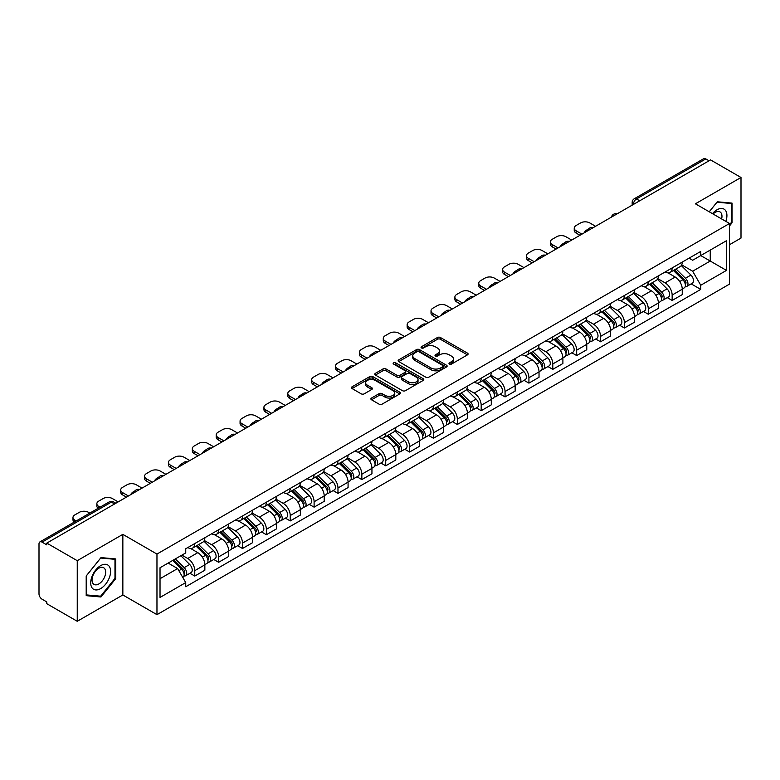 <?xml version="1.0" encoding="UTF-8"?>
<svg xmlns="http://www.w3.org/2000/svg" width="780" height="780" viewBox="0 0 780 780"><rect width="100%" height="100%" fill="white"/><g stroke="black" fill="none" stroke-linecap="round" stroke-linejoin="round"><path stroke-width="1.17" d="M449.407 364.075A1.482 0.858 0 0 0 451.513 364.075L467.473 354.861A2.126 1.228 0 0 0 468.088 353.993A2.126 1.228 0 0 0 467.473 353.125L440.437 337.516A2.126 1.228 0 0 0 437.434 337.516L421.473 346.729A1.482 0.858 0 0 0 421.044 347.334A1.482 0.858 0 0 0 421.473 347.948A1.482 0.858 0 0 0 423.579 347.948L425.646 346.749A6.796 3.919 0 0 1 435.26 346.749L437.512 348.055A6.796 3.919 0 0 1 439.501 350.825A6.796 3.919 0 0 1 437.512 353.603L435.445 354.793A1.482 0.858 0 0 0 435.006 355.397A1.482 0.858 0 0 0 435.445 356.011A1.482 0.858 0 0 0 437.541 356.011L439.608 354.812A6.796 3.919 0 0 1 449.221 354.812L451.474 356.119A6.796 3.919 0 0 1 453.463 358.888A6.796 3.919 0 0 1 451.474 361.666L449.407 362.856A1.482 0.858 0 0 0 448.978 363.47A1.482 0.858 0 0 0 449.407 364.075L449.407 362.856M371.504 398.044A2.126 1.228 0 0 0 370.88 398.911A2.126 1.228 0 0 0 371.504 399.779L379.08 404.157A2.126 1.228 0 0 0 382.093 404.157L399.808 393.919A2.126 1.228 0 0 0 400.433 393.052A2.126 1.228 0 0 0 399.808 392.184L372.781 376.584A2.126 1.228 0 0 0 369.769 376.584L352.053 386.812A2.126 1.228 0 0 0 351.429 387.68A2.126 1.228 0 0 0 352.053 388.547L361.208 393.832A2.126 1.228 0 0 0 364.221 393.832L371.797 389.454A2.126 1.228 0 0 0 372.421 388.586A2.126 1.228 0 0 0 371.797 387.719L367.253 385.096A5.684 3.276 0 0 1 365.596 382.785A5.684 3.276 0 0 1 369.096 379.753A5.684 3.276 0 0 1 375.297 380.465L393.091 390.731A5.684 3.276 0 0 1 394.758 393.052A5.684 3.276 0 0 1 391.248 396.084A5.684 3.276 0 0 1 385.057 395.372L382.093 393.666A2.126 1.228 0 0 0 379.08 393.666L371.504 398.044L371.504 399.779L379.08 395.431L379.08 393.666M156.965 554.063L122.85 534.358L77.249 560.683L46.8 543.104L710.551 159.9L741 177.479L695.399 203.804L729.524 223.499L156.965 554.063L156.965 614.659L729.524 284.105L729.524 223.499M425.792 377.188A2.126 1.228 0 0 0 428.795 377.188L446.521 366.951A2.126 1.228 0 0 0 447.145 366.093A2.126 1.228 0 0 0 446.521 365.225L419.484 349.615A2.126 1.228 0 0 0 416.481 349.615L398.755 359.843A2.126 1.228 0 0 0 398.141 360.711A2.126 1.228 0 0 0 398.755 361.579L425.792 377.188M394.173 364.397A1.482 0.858 0 0 1 395.684 364.601L423.14 380.455L405.444 390.673A2.126 1.228 0 0 1 402.441 390.673L375.404 375.063L382.99 370.715L382.99 368.95L375.404 373.327A2.126 1.228 0 0 0 374.78 374.195A2.126 1.228 0 0 0 375.404 375.063L375.404 373.327M382.99 370.715A2.126 1.228 0 0 1 385.993 370.715L385.993 368.95A2.126 1.228 0 0 0 382.99 368.95M385.993 368.95L396.962 375.277A2.126 1.228 0 0 0 399.965 375.277L404.995 372.372A2.126 1.228 0 0 0 405.61 371.504A2.126 1.228 0 0 0 404.995 370.636L393.578 364.055A1.482 0.858 0 0 1 393.139 363.441A1.482 0.858 0 0 1 394.056 362.651A1.482 0.858 0 0 1 395.684 362.837L423.169 378.709A2.126 1.228 0 0 1 423.784 379.567A2.126 1.228 0 0 1 423.169 380.435L423.169 378.709M77.249 560.683L77.249 621.289L46.8 603.71L46.8 601.946L42.062 599.206A4.329 2.496 -120 0 1 39 593.902L39 543.904A4.329 2.496 -120 0 1 39.897 541.925L109.21 501.901A4.329 2.496 60 0 1 111.374 502.115L42.062 542.139A4.329 2.496 -120 0 0 39.897 541.925M729.524 244.705L741 238.076L741 177.479M77.249 621.289L122.85 594.965L156.965 614.659M46.8 543.104L46.8 544.879L42.062 542.139M639.707 200.801L636.5 198.939A4.329 2.496 60 0 0 634.335 198.724L703.648 158.71A4.329 2.496 60 0 1 705.812 158.925L636.5 198.939A4.329 2.496 120 0 0 633.438 204.243L633.438 204.418M709.02 160.778L705.812 158.925M672.145 267.94A9.955 5.743 60 0 1 670.088 272.405L680.179 266.575A9.955 5.743 -120 0 0 682.246 262.109M657.813 278.655L665.106 282.867A9.955 5.743 60 0 1 672.145 295.055L682.246 289.224A9.955 5.743 -120 0 0 675.207 277.036L667.982 272.863M682.246 289.224L682.246 294.616L672.145 300.446L667.3 297.648M670.088 272.405A9.955 5.743 60 0 1 665.184 271.957M672.145 295.055L672.145 300.446M648.277 281.716A9.955 5.743 60 0 1 646.22 286.182L656.312 280.351A9.955 5.743 -120 0 0 658.379 275.886M643.432 311.425L648.277 314.223L658.379 308.392L658.379 303.01A9.955 5.743 -120 0 0 651.339 290.813L644.105 286.64M646.22 286.182A9.955 5.743 60 0 1 641.316 285.733M633.945 292.432L641.238 296.644A9.955 5.743 60 0 1 648.277 308.841L648.277 314.223M624.409 295.493A9.955 5.743 60 0 1 622.342 299.969L632.443 294.138A9.955 5.743 -120 0 0 634.51 289.663M619.564 325.211L624.409 328.01L634.51 322.179L634.51 316.787A9.955 5.743 -120 0 0 627.471 304.6L620.236 300.427M622.342 299.969A9.955 5.743 60 0 1 617.448 299.52M610.077 306.218L617.37 310.43A9.955 5.743 60 0 1 624.409 322.618L624.409 328.01M600.542 309.28A9.955 5.743 60 0 1 598.475 313.745L608.575 307.915A9.955 5.743 -120 0 0 610.633 303.449M595.696 338.988L600.542 341.786L610.633 335.956L610.633 330.564A9.955 5.743 -120 0 0 603.603 318.377L596.368 314.203M598.475 313.745A9.955 5.743 60 0 1 593.58 313.297M586.209 319.995L593.502 324.207A9.955 5.743 60 0 1 600.542 336.394L600.542 341.786M576.673 323.056A9.955 5.743 60 0 1 574.606 327.522L584.707 321.691A9.955 5.743 -120 0 0 586.765 317.226M571.828 352.774L576.673 355.563L586.765 349.732L586.765 344.351A9.955 5.743 -120 0 0 579.725 332.153L572.5 327.98M574.606 327.522A9.955 5.743 60 0 1 569.712 327.073M562.341 333.781L569.634 337.984A9.955 5.743 60 0 1 576.673 350.181L576.673 355.563M552.796 336.843A9.955 5.743 60 0 1 550.739 341.308L560.84 335.478A9.955 5.743 -120 0 0 562.897 331.012M547.96 366.551L552.796 369.349L562.897 363.519L562.897 358.127A9.955 5.743 -120 0 0 555.857 345.94L548.633 341.767M550.739 341.308A9.955 5.743 60 0 1 545.834 340.86M538.473 347.558L545.766 351.77A9.955 5.743 60 0 1 552.796 363.958L552.796 369.349M528.928 350.62A9.955 5.743 60 0 1 526.87 355.085L536.971 349.255A9.955 5.743 -120 0 0 539.029 344.789M524.092 380.338L528.928 383.126L539.029 377.296L539.029 371.914A9.955 5.743 -120 0 0 531.989 359.716L524.764 355.543M526.87 355.085A9.955 5.743 60 0 1 521.966 354.637M514.595 361.335L521.888 365.547A9.955 5.743 60 0 1 528.928 377.744L528.928 383.126M505.06 364.397A9.955 5.743 60 0 1 503.002 368.872L513.103 363.041A9.955 5.743 -120 0 0 515.161 358.566M500.224 394.115L505.06 396.913L515.161 391.082L515.161 385.69A9.955 5.743 -120 0 0 508.121 373.503L500.897 369.33M503.002 368.872A9.955 5.743 60 0 1 498.098 368.423M490.727 375.122L498.02 379.334A9.955 5.743 60 0 1 505.06 391.521L505.06 396.913M481.192 378.183A9.955 5.743 60 0 1 479.135 382.648L489.226 376.818A9.955 5.743 -120 0 0 491.293 372.352M476.346 407.891L481.192 410.69L491.293 404.859L491.293 399.467A9.955 5.743 -120 0 0 484.253 387.28L477.029 383.107M479.135 382.648A9.955 5.743 60 0 1 474.23 382.2M466.859 388.898L474.152 393.11A9.955 5.743 60 0 1 481.192 405.298L481.192 410.69M457.324 391.96A9.955 5.743 60 0 1 455.267 396.435L465.358 390.604A9.955 5.743 -120 0 0 467.425 386.129M452.478 421.678L457.324 424.466L467.425 418.645L467.425 413.254A9.955 5.743 -120 0 0 460.385 401.056L453.151 396.883M455.267 396.435A9.955 5.743 60 0 1 450.362 395.977M442.991 402.685L450.284 406.887A9.955 5.743 60 0 1 457.324 419.084L457.324 424.466M433.456 405.746A9.955 5.743 60 0 1 431.389 410.212L441.49 404.381A9.955 5.743 -120 0 0 443.557 399.916M428.61 435.454L433.456 438.253L443.557 432.422L443.557 427.031A9.955 5.743 -120 0 0 436.517 414.843L429.283 410.67M431.389 410.212A9.955 5.743 60 0 1 426.494 409.763M419.123 416.462L426.416 420.673A9.955 5.743 60 0 1 433.456 432.861L433.456 438.253M409.588 419.523A9.955 5.743 60 0 1 407.521 423.988L417.622 418.158A9.955 5.743 -120 0 0 419.679 413.692M404.742 449.241L409.588 452.029L419.679 446.199L419.679 440.817A9.955 5.743 -120 0 0 412.649 428.62L405.415 424.447M407.521 423.988A9.955 5.743 60 0 1 402.626 423.54M395.255 430.238L402.548 434.45A9.955 5.743 60 0 1 409.588 446.648L409.588 452.029M385.72 433.3A9.955 5.743 60 0 1 383.653 437.775L393.754 431.944A9.955 5.743 -120 0 0 395.811 427.479M380.874 463.018L385.72 465.816L395.811 459.985L395.811 454.594A9.955 5.743 -120 0 0 388.772 442.406L381.547 438.233M383.653 437.775A9.955 5.743 60 0 1 378.758 437.327M371.387 444.025L378.68 448.237A9.955 5.743 60 0 1 385.72 460.424L385.72 465.816M361.842 447.086A9.955 5.743 60 0 1 359.785 451.552L369.886 445.721A9.955 5.743 -120 0 0 371.943 441.256M357.006 476.794L361.842 479.593L371.943 473.762L371.943 468.37A9.955 5.743 -120 0 0 364.904 456.183L357.679 452.01M359.785 451.552A9.955 5.743 60 0 1 354.88 451.103M347.519 457.802L354.812 462.014A9.955 5.743 60 0 1 361.842 474.201L361.842 479.593M337.974 460.863A9.955 5.743 60 0 1 335.917 465.338L346.018 459.508A9.955 5.743 -120 0 0 348.075 455.032M333.138 490.581L337.974 493.379L348.075 487.549L348.075 482.157A9.955 5.743 -120 0 0 341.035 469.969L333.811 465.796M335.917 465.338A9.955 5.743 60 0 1 331.012 464.89M323.642 471.588L330.935 475.8A9.955 5.743 60 0 1 337.974 487.988L337.974 493.379M314.106 474.649A9.955 5.743 60 0 1 312.049 479.115L322.15 473.284A9.955 5.743 -120 0 0 324.207 468.819M309.27 504.358L314.106 507.156L324.207 501.325L324.207 495.934A9.955 5.743 -120 0 0 317.168 483.746L309.943 479.573M312.049 479.115A9.955 5.743 60 0 1 307.144 478.666M299.773 485.365L307.067 489.577A9.955 5.743 60 0 1 314.106 501.764L314.106 507.156M290.238 488.426A9.955 5.743 60 0 1 288.181 492.892L298.272 487.061A9.955 5.743 -120 0 0 300.339 482.596M285.392 518.144L290.238 520.933L300.339 515.102L300.339 509.72A9.955 5.743 -120 0 0 293.299 497.523L286.075 493.35M288.181 492.892A9.955 5.743 60 0 1 283.276 492.443M275.906 499.142L283.198 503.353A9.955 5.743 60 0 1 290.238 515.551L290.238 520.933M266.37 502.213A9.955 5.743 60 0 1 264.313 506.678L274.404 500.848A9.955 5.743 -120 0 0 276.471 496.382M261.524 531.921L266.37 534.719L276.471 528.889L276.471 523.497A9.955 5.743 -120 0 0 269.431 511.309L262.197 507.136M264.313 506.678A9.955 5.743 60 0 1 259.409 506.23M252.037 512.928L259.331 517.14A9.955 5.743 60 0 1 266.37 529.327L266.37 534.719M242.502 515.99A9.955 5.743 60 0 1 240.435 520.455L250.536 514.625A9.955 5.743 -120 0 0 252.603 510.159M237.656 545.698L242.502 548.496L252.603 542.666L252.603 537.283A9.955 5.743 -120 0 0 245.564 525.086L238.329 520.913M240.435 520.455A9.955 5.743 60 0 1 235.541 520.007M228.169 526.705L235.463 530.917A9.955 5.743 60 0 1 242.502 543.114L242.502 548.496M218.634 529.766A9.955 5.743 60 0 1 216.567 534.242L226.668 528.411A9.955 5.743 -120 0 0 228.725 523.936M213.788 559.484L218.634 562.283L228.725 556.452L228.725 551.06A9.955 5.743 -120 0 0 221.695 538.873L214.461 534.7M216.567 534.242A9.955 5.743 60 0 1 211.672 533.793M204.301 540.491L211.595 544.703A9.955 5.743 60 0 1 218.634 556.891L218.634 562.283M194.766 543.553A9.955 5.743 60 0 1 192.699 548.018L202.8 542.188A9.955 5.743 -120 0 0 204.857 537.722M189.92 573.261L194.766 576.059L204.857 570.229L204.857 564.837A9.955 5.743 -120 0 0 197.818 552.649L190.593 548.476M192.699 548.018A9.955 5.743 60 0 1 187.804 547.57M181.906 555.126L187.726 558.48A9.955 5.743 60 0 1 194.766 570.667L194.766 576.059M689.052 258.17L692.65 260.247L726.463 240.727L710.249 250.088L710.249 261.046L692.65 271.206L681.681 264.869M160.027 578.711L177.626 568.552L185.737 582.592L160.027 597.441L160.027 567.752L185.737 552.913L185.737 548.759L700.762 251.413L700.762 255.567L726.463 270.406L700.762 285.246L692.65 271.206M726.463 240.727L726.463 270.406M185.737 582.592L185.737 586.745L700.762 289.399L700.762 285.246M729.524 225.927L732.05 222.787L732.05 203.102L717.288 201.786L709.244 211.79M122.85 534.358L122.85 594.965M86.2 595.667L100.971 596.983L115.733 578.614L115.733 558.928L100.971 557.612L86.2 575.981L86.2 595.667M177.626 568.552L168.139 563.072M691.178 283.871L700.762 289.399M731.279 222.349L732.05 222.787M99.411 596.086L100.971 596.983M114.972 578.175L115.733 578.614M450.002 364.279L451.474 363.431A6.796 3.919 0 0 0 453.463 360.662L453.463 358.888M439.501 350.825L439.501 352.599A6.796 3.919 0 0 1 437.512 355.368L436.04 356.216M467.444 354.88L440.437 339.281A2.126 1.228 0 0 0 437.434 339.281L422.068 348.153M446.491 366.971L419.484 351.38A2.126 1.228 0 0 0 416.481 351.38L398.785 361.598L398.755 359.843M442.767 366.697A1.482 0.858 0 0 0 443.196 366.093A1.482 0.858 0 0 0 442.767 365.479L419.035 351.78A1.482 0.858 0 0 0 416.93 351.78L414.755 353.038A6.796 3.919 0 0 0 412.766 355.816A6.796 3.919 0 0 0 414.755 358.585L430.979 367.955A6.796 3.919 0 0 0 440.583 367.955L442.767 366.697L442.767 368.462A1.482 0.858 0 0 0 443.196 367.858L443.196 366.093M412.766 355.816L412.766 357.581A6.796 3.919 0 0 0 414.755 360.35L414.755 358.585M442.767 368.462L440.583 369.72A6.796 3.919 0 0 1 430.979 369.72L414.755 360.35M385.993 370.715L396.962 377.042A2.126 1.228 0 0 0 399.965 377.042L404.995 374.147A2.126 1.228 0 0 0 405.61 373.279L405.61 371.504M408.33 381.849A5.684 3.276 0 0 0 414.521 382.561A5.684 3.276 0 0 0 418.031 379.529A5.684 3.276 0 0 0 416.364 377.208L410.095 373.591A2.126 1.228 0 0 0 407.092 373.591L402.061 376.496A2.126 1.228 0 0 0 401.437 377.364A2.126 1.228 0 0 0 402.061 378.232L408.33 381.849L408.33 383.614A5.684 3.276 0 0 0 414.521 384.325A5.684 3.276 0 0 0 418.031 381.293L418.031 379.529M401.437 377.364L401.437 379.129A2.126 1.228 0 0 0 402.061 379.997L402.061 378.232M408.33 383.614L402.061 379.997M394.758 393.052L394.758 394.826A5.684 3.276 0 0 1 391.248 397.849A5.684 3.276 0 0 1 385.057 397.137L382.093 395.431A2.126 1.228 0 0 0 379.08 395.431M365.596 382.785L365.596 384.55A5.684 3.276 0 0 0 367.253 386.87L367.253 385.096M371.777 389.473L367.253 386.87M399.779 393.939L372.781 378.349A2.126 1.228 0 0 0 369.769 378.349L352.082 388.567M673.433 270.475L682.832 279.747A5.411 3.12 60 0 1 684.265 287.859L682.246 289.019M585.166 232.294L584.639 231.992A13.523 7.81 -0 0 1 588.529 228.989M675.304 272.317L679.292 274.619M595.569 226.288L589.748 222.924A6.494 3.744 -0 0 0 580.573 222.924L576.137 225.488A6.494 3.744 -0 0 0 574.236 228.14A6.494 3.744 -0 0 0 576.137 230.792L581.948 234.146M674.476 269.87L684.772 280.03A2.594 1.502 60 0 1 685.454 283.92A2.594 1.502 60 0 1 685.22 284.017M676.036 268.973L685.435 278.245A5.411 3.12 60 0 1 686.858 286.357A5.411 3.12 60 0 1 685.23 286.533M681.291 265.551L690.943 275.067A5.411 3.12 60 0 1 692.367 283.179L686.858 286.357M579.959 235.297L576.137 233.083A6.494 3.744 180 0 1 574.236 230.431L574.236 228.14M649.565 284.252L658.963 293.534A5.411 3.12 60 0 1 660.397 301.636L658.379 302.806M561.288 246.07L560.771 245.768A13.523 7.81 -0 0 1 564.661 242.765M651.437 286.104L655.424 288.405M571.701 240.064L565.88 236.71A6.494 3.744 -0 0 0 556.706 236.71L552.269 239.265A6.494 3.744 -0 0 0 550.368 241.917A6.494 3.744 -0 0 0 552.269 244.569L558.08 247.923M650.608 283.647L660.904 293.806A2.594 1.502 60 0 1 661.586 297.706A2.594 1.502 60 0 1 661.352 297.794M652.168 282.75L661.567 292.032A5.411 3.12 60 0 1 662.99 300.134A5.411 3.12 60 0 1 661.362 300.31M657.423 279.328L667.075 288.844A5.411 3.12 60 0 1 668.499 296.956L662.99 300.134M556.091 249.073L552.269 246.87A6.494 3.744 180 0 1 550.368 244.218L550.368 241.917M625.697 298.038L635.096 307.31A5.411 3.12 60 0 1 636.519 315.422L634.501 316.582M537.42 259.857L536.903 259.555A13.523 7.81 -0 0 1 540.793 256.552M627.568 299.881L631.556 302.182M547.823 253.841L542.012 250.487A6.494 3.744 -0 0 0 532.837 250.487L528.392 253.052A6.494 3.744 -0 0 0 526.49 255.703A6.494 3.744 -0 0 0 528.392 258.356L534.212 261.709M626.74 297.433L637.036 307.593A2.594 1.502 60 0 1 637.718 311.483A2.594 1.502 60 0 1 637.484 311.581M628.29 296.527L637.699 305.809A5.411 3.12 60 0 1 639.122 313.921A5.411 3.12 60 0 1 637.494 314.096M633.555 293.104L643.207 302.63A5.411 3.12 60 0 1 644.631 310.742L639.122 313.921M532.223 262.86L528.392 260.647A6.494 3.744 180 0 1 526.49 257.995L526.49 255.703M725.849 221.374A14.069 8.122 120 0 0 725.595 210.58A14.069 8.122 120 0 0 712.471 213.652M721.636 218.946A9.633 5.558 120 0 0 721.061 212.911A9.633 5.558 120 0 0 719.979 211.906A9.633 5.558 120 0 0 713.057 213.993M709.274 211.809L716.976 202.215L731.279 203.492L731.279 222.573L729.524 224.757M730.333 202.946L731.279 203.492M109.278 566.407A14.069 8.122 120 0 0 95.686 570.043A14.069 8.122 120 0 0 92.05 587.837A14.069 8.122 120 0 0 105.632 584.191A14.069 8.122 120 0 0 109.278 566.407M104.744 568.737A9.633 5.558 120 0 0 103.662 567.733A9.633 5.558 120 0 0 94.702 572.227A9.633 5.558 120 0 0 92.957 583.411A9.633 5.558 120 0 0 94.039 584.415A9.633 5.558 120 0 0 102.999 579.92A9.633 5.558 120 0 0 104.744 568.737M100.659 596.193L86.356 594.916L86.356 575.845L100.659 558.041L114.972 559.318L114.972 578.399L100.659 596.193M114.016 558.773L114.972 559.318M601.819 311.815L611.227 321.087A5.411 3.12 60 0 1 612.651 329.199L610.633 330.369M513.552 273.634L513.035 273.331A13.523 7.81 -0 0 1 516.925 270.328M603.7 313.667L607.688 315.968M523.955 267.628L518.144 264.274A6.494 3.744 -0 0 0 508.96 264.274L504.524 266.828A6.494 3.744 -0 0 0 502.622 269.48A6.494 3.744 -0 0 0 504.524 272.132L510.344 275.486M602.862 311.21L613.168 321.37A2.594 1.502 60 0 1 613.85 325.26A2.594 1.502 60 0 1 613.616 325.357M604.422 310.313L613.831 319.585A5.411 3.12 60 0 1 615.254 327.697A5.411 3.12 60 0 1 613.616 327.873M609.687 306.891L619.34 316.407A5.411 3.12 60 0 1 620.763 324.519L615.254 327.697M508.355 276.637L504.524 274.433A6.494 3.744 180 0 1 502.622 271.781L502.622 269.48M577.951 325.591L587.359 334.873A5.411 3.12 60 0 1 588.783 342.985L586.765 344.146M489.684 287.41L489.157 287.108A13.523 7.81 -0 0 1 493.058 284.105M579.832 327.444L583.82 329.745M500.087 281.404L494.276 278.05A6.494 3.744 -0 0 0 485.092 278.05L480.656 280.615A6.494 3.744 -0 0 0 478.754 283.267A6.494 3.744 -0 0 0 480.656 285.909L486.466 289.273M578.994 324.997L589.29 335.147A2.594 1.502 60 0 1 589.982 339.046A2.594 1.502 60 0 1 589.739 339.134M580.554 324.09L589.963 333.372A5.411 3.12 60 0 1 591.386 341.484A5.411 3.12 60 0 1 589.748 341.65M585.819 320.668L595.471 330.194A5.411 3.12 60 0 1 596.895 338.296L591.386 341.484M484.477 290.413L480.656 288.21A6.494 3.744 180 0 1 478.754 285.558L478.754 283.267M554.083 339.378L563.492 348.65A5.411 3.12 60 0 1 564.915 356.762L562.897 357.932M465.816 301.197L465.29 300.895A13.523 7.81 -0 0 1 469.19 297.892M555.965 341.221L559.942 343.531M476.219 295.191L470.408 291.827A6.494 3.744 -0 0 0 461.224 291.827L456.787 294.392A6.494 3.744 -0 0 0 454.886 297.043A6.494 3.744 -0 0 0 456.787 299.695L462.598 303.049M555.126 338.773L565.422 348.933A2.594 1.502 60 0 1 566.114 352.823A2.594 1.502 60 0 1 565.87 352.921M556.686 337.877L566.085 347.149A5.411 3.12 60 0 1 567.518 355.261A5.411 3.12 60 0 1 565.88 355.436M561.951 334.454L571.594 343.97A5.411 3.12 60 0 1 573.027 352.082L567.518 355.261M460.61 304.2L456.787 301.987A6.494 3.744 180 0 1 454.886 299.344L454.886 297.043M530.215 353.155L539.624 362.437A5.411 3.12 60 0 1 541.047 370.539L539.029 371.709M441.948 314.974L441.421 314.671A13.523 7.81 -0 0 1 445.322 311.668M532.087 355.007L536.075 357.308M452.351 308.968L446.54 305.614A6.494 3.744 -0 0 0 437.356 305.614L432.919 308.178A6.494 3.744 -0 0 0 431.018 310.82A6.494 3.744 -0 0 0 432.919 313.472L438.731 316.826M531.258 352.55L541.554 362.71A2.594 1.502 60 0 1 542.236 366.61A2.594 1.502 60 0 1 542.002 366.697M532.818 351.653L542.217 360.935A5.411 3.12 60 0 1 543.65 369.037A5.411 3.12 60 0 1 542.012 369.213M538.083 348.231L547.726 357.747A5.411 3.12 60 0 1 549.159 365.859L543.65 369.037M436.741 317.977L432.919 315.773A6.494 3.744 180 0 1 431.018 313.121L431.018 310.82M506.347 366.941L515.746 376.214A5.411 3.12 60 0 1 517.179 384.325L515.161 385.486M418.08 328.76L417.553 328.458A13.523 7.81 -0 0 1 421.453 325.455M508.219 368.784L512.207 371.085M428.483 322.744L422.662 319.39A6.494 3.744 -0 0 0 413.488 319.39L409.052 321.955A6.494 3.744 -0 0 0 407.15 324.607A6.494 3.744 -0 0 0 409.052 327.259L414.863 330.613M507.39 366.337L517.686 376.496A2.594 1.502 60 0 1 518.368 380.386A2.594 1.502 60 0 1 518.135 380.484M508.95 365.44L518.349 374.712A5.411 3.12 60 0 1 519.782 382.824A5.411 3.12 60 0 1 518.144 383M514.205 362.008L523.858 371.534A5.411 3.12 60 0 1 525.281 379.645L519.782 382.824M412.873 331.763L409.052 329.55A6.494 3.744 180 0 1 407.15 326.898L407.15 324.607M482.479 380.718L491.878 389.99A5.411 3.12 60 0 1 493.311 398.102L491.293 399.272M394.212 342.537L393.685 342.235A13.523 7.81 -0 0 1 397.576 339.232M484.351 382.57L488.339 384.872M404.615 336.531L398.794 333.177A6.494 3.744 -0 0 0 389.62 333.177L385.183 335.731A6.494 3.744 -0 0 0 383.282 338.383A6.494 3.744 -0 0 0 385.183 341.035L390.994 344.389M483.522 380.113L493.818 390.273A2.594 1.502 60 0 1 494.5 394.163A2.594 1.502 60 0 1 494.267 394.261M485.082 379.216L494.481 388.489A5.411 3.12 60 0 1 495.904 396.601A5.411 3.12 60 0 1 494.276 396.776M490.337 375.794L499.99 385.31A5.411 3.12 60 0 1 501.413 393.422L495.904 396.601M389.005 345.54L385.183 343.337A6.494 3.744 180 0 1 383.282 340.685L383.282 338.383M458.611 394.495L468.01 403.777A5.411 3.12 60 0 1 469.443 411.889L467.415 413.049M370.334 356.314L369.817 356.021A13.523 7.81 -0 0 1 373.708 353.008M460.483 396.347L464.47 398.648M380.747 350.308L374.927 346.954A6.494 3.744 -0 0 0 365.752 346.954L361.315 349.518A6.494 3.744 -0 0 0 359.414 352.17A6.494 3.744 -0 0 0 361.315 354.812L367.127 358.176M459.654 393.9L469.95 404.06A2.594 1.502 60 0 1 470.632 407.95A2.594 1.502 60 0 1 470.398 408.037M461.214 392.993L470.613 402.275A5.411 3.12 60 0 1 472.036 410.387A5.411 3.12 60 0 1 470.408 410.553M466.469 389.571L476.122 399.097A5.411 3.12 60 0 1 477.545 407.199L472.036 410.387M365.137 359.317L361.315 357.113A6.494 3.744 180 0 1 359.414 354.461L359.414 352.17M434.743 408.281L444.142 417.553A5.411 3.12 60 0 1 445.565 425.665L443.547 426.835M346.466 370.1L345.95 369.798A13.523 7.81 -0 0 1 349.84 366.795M436.615 410.134L440.602 412.435M356.869 364.094L351.058 360.731A6.494 3.744 -0 0 0 341.884 360.731L337.438 363.295A6.494 3.744 -0 0 0 335.536 365.947A6.494 3.744 -0 0 0 337.438 368.599L343.258 371.953M435.786 407.677L446.082 417.836A2.594 1.502 60 0 1 446.764 421.726A2.594 1.502 60 0 1 446.531 421.824M437.336 406.78L446.745 416.052A5.411 3.12 60 0 1 448.168 424.164A5.411 3.12 60 0 1 446.54 424.34M442.601 403.357L452.254 412.873A5.411 3.12 60 0 1 453.677 420.985L448.168 424.164M341.269 373.103L337.438 370.89A6.494 3.744 180 0 1 335.536 368.248L335.536 365.947M410.865 422.058L420.274 431.34A5.411 3.12 60 0 1 421.697 439.452L419.679 440.612M322.598 383.877L322.081 383.575A13.523 7.81 -0 0 1 325.972 380.572M412.747 423.91L416.735 426.212M333.002 377.871L327.19 374.517A6.494 3.744 -0 0 0 318.006 374.517L313.57 377.081A6.494 3.744 -0 0 0 311.668 379.723A6.494 3.744 -0 0 0 313.57 382.375L319.39 385.729M411.908 421.453L422.214 431.613A2.594 1.502 60 0 1 422.897 435.513A2.594 1.502 60 0 1 422.662 435.601M413.468 420.556L422.877 429.839A5.411 3.12 60 0 1 424.3 437.941A5.411 3.12 60 0 1 422.662 438.116M418.733 417.134L428.386 426.65A5.411 3.12 60 0 1 429.809 434.762L424.3 437.941M317.401 386.88L313.57 384.677A6.494 3.744 180 0 1 311.668 382.024L311.668 379.723M386.997 435.844L396.406 445.117A5.411 3.12 60 0 1 397.829 453.229L395.811 454.389M298.73 397.663L298.204 397.361A13.523 7.81 -0 0 1 302.104 394.358M388.879 437.687L392.866 439.988M309.133 391.657L303.322 388.294A6.494 3.744 -0 0 0 294.138 388.294L289.702 390.858A6.494 3.744 -0 0 0 287.8 393.51A6.494 3.744 -0 0 0 289.702 396.162L295.513 399.516M388.04 435.24L398.336 445.399A2.594 1.502 60 0 1 399.029 449.29A2.594 1.502 60 0 1 398.785 449.387M389.6 434.343L399.009 443.615A5.411 3.12 60 0 1 400.433 451.727A5.411 3.12 60 0 1 398.794 451.903M394.865 430.921L404.518 440.437A5.411 3.12 60 0 1 405.941 448.549L400.433 451.727M293.524 400.666L289.702 398.453A6.494 3.744 180 0 1 287.8 395.801L287.8 393.51M363.129 449.621L372.538 458.894A5.411 3.12 60 0 1 373.961 467.005L371.943 468.175M274.862 411.44L274.336 411.138A13.523 7.81 -0 0 1 278.236 408.135M365.011 451.474L368.989 453.775M285.265 405.434L279.454 402.08A6.494 3.744 -0 0 0 270.27 402.08L265.834 404.635A6.494 3.744 -0 0 0 263.933 407.287A6.494 3.744 -0 0 0 265.834 409.939L271.645 413.293M364.172 449.017L374.468 459.176A2.594 1.502 60 0 1 375.16 463.066A2.594 1.502 60 0 1 374.917 463.164M365.732 448.12L375.131 457.392A5.411 3.12 60 0 1 376.565 465.504A5.411 3.12 60 0 1 374.927 465.68M370.997 444.697L380.64 454.214A5.411 3.12 60 0 1 382.073 462.325L376.565 465.504M269.656 414.443L265.834 412.24A6.494 3.744 180 0 1 263.933 409.588L263.933 407.287M339.261 463.398L348.67 472.68A5.411 3.12 60 0 1 350.093 480.792L348.075 481.952M250.994 425.217L250.468 424.924A13.523 7.81 -0 0 1 254.368 421.912M341.133 465.25L345.121 467.552M261.398 419.211L255.586 415.857A6.494 3.744 -0 0 0 246.402 415.857L241.966 418.421A6.494 3.744 -0 0 0 240.064 421.073A6.494 3.744 -0 0 0 241.966 423.715L247.777 427.079M340.304 462.803L350.6 472.963A2.594 1.502 60 0 1 351.283 476.853A2.594 1.502 60 0 1 351.049 476.95M341.864 461.897L351.263 471.178A5.411 3.12 60 0 1 352.697 479.29A5.411 3.12 60 0 1 351.058 479.466M347.129 458.474L356.772 468A5.411 3.12 60 0 1 358.205 476.112L352.697 479.29M245.788 428.23L241.966 426.017A6.494 3.744 180 0 1 240.064 423.365L240.064 421.073M315.393 477.185L324.792 486.457A5.411 3.12 60 0 1 326.225 494.569L324.207 495.739M227.126 439.003L226.6 438.701A13.523 7.81 -0 0 1 230.5 435.698M317.265 479.037L321.253 481.338M237.53 432.998L231.709 429.644A6.494 3.744 -0 0 0 222.534 429.644L218.098 432.198A6.494 3.744 -0 0 0 216.197 434.85A6.494 3.744 -0 0 0 218.098 437.502L223.909 440.856M316.436 476.58L326.732 486.74A2.594 1.502 60 0 1 327.415 490.63A2.594 1.502 60 0 1 327.181 490.727M317.996 475.683L327.395 484.955A5.411 3.12 60 0 1 328.828 493.067A5.411 3.12 60 0 1 327.19 493.243M323.252 472.261L332.904 481.777A5.411 3.12 60 0 1 334.327 489.889L328.828 493.067M221.92 442.006L218.098 439.793A6.494 3.744 180 0 1 216.197 437.151L216.197 434.85M291.525 490.961L300.924 500.243A5.411 3.12 60 0 1 302.357 508.355L300.339 509.516M203.249 452.78L202.732 452.478A13.523 7.81 -0 0 1 206.622 449.475M293.397 492.814L297.385 495.115M213.661 446.774L207.841 443.42A6.494 3.744 -0 0 0 198.666 443.42L194.23 445.985A6.494 3.744 -0 0 0 192.328 448.627A6.494 3.744 -0 0 0 194.23 451.279L200.041 454.642M292.568 490.366L302.864 500.516A2.594 1.502 60 0 1 303.547 504.416A2.594 1.502 60 0 1 303.313 504.504M294.128 489.46L303.527 498.742A5.411 3.12 60 0 1 304.951 506.854A5.411 3.12 60 0 1 303.322 507.019M299.383 486.037L309.036 495.563A5.411 3.12 60 0 1 310.459 503.666L304.951 506.854M198.052 455.783L194.23 453.58A6.494 3.744 180 0 1 192.328 450.928L192.328 448.627M267.657 504.748L277.056 514.02A5.411 3.12 60 0 1 278.489 522.132L276.461 523.302M179.38 466.567L178.864 466.264A13.523 7.81 -0 0 1 182.754 463.261M269.529 506.591L273.517 508.892M189.793 460.561L183.973 457.197A6.494 3.744 -0 0 0 174.798 457.197L170.362 459.761A6.494 3.744 -0 0 0 168.46 462.413A6.494 3.744 -0 0 0 170.362 465.065L176.173 468.419M268.7 504.143L278.996 514.303A2.594 1.502 60 0 1 279.679 518.193A2.594 1.502 60 0 1 279.445 518.291M270.25 503.246L279.659 512.518A5.411 3.12 60 0 1 281.083 520.63A5.411 3.12 60 0 1 279.454 520.806M275.515 499.824L285.168 509.34A5.411 3.12 60 0 1 286.591 517.452L281.083 520.63M174.184 469.57L170.362 467.356A6.494 3.744 180 0 1 168.46 464.704L168.46 462.413M243.789 518.524L253.188 527.807A5.411 3.12 60 0 1 254.611 535.909L252.593 537.079M155.512 480.344L154.996 480.041A13.523 7.81 -0 0 1 158.886 477.038M245.661 520.377L249.649 522.678M165.916 474.337L160.105 470.983A6.494 3.744 -0 0 0 150.93 470.983L146.484 473.548A6.494 3.744 -0 0 0 144.583 476.19A6.494 3.744 -0 0 0 146.484 478.842L152.305 482.196M244.832 517.92L255.128 528.079A2.594 1.502 60 0 1 255.811 531.98A2.594 1.502 60 0 1 255.577 532.067M246.382 517.023L255.791 526.305A5.411 3.12 60 0 1 257.215 534.407A5.411 3.12 60 0 1 255.586 534.583M251.648 513.601L261.3 523.117A5.411 3.12 60 0 1 262.724 531.229L257.215 534.407M150.316 483.346L146.484 481.143A6.494 3.744 180 0 1 144.583 478.491L144.583 476.19M219.911 532.311L229.32 541.583A5.411 3.12 60 0 1 230.743 549.695L228.725 550.856M131.644 494.13L131.128 493.828A13.523 7.81 -0 0 1 135.018 490.825M221.793 534.154L225.781 536.455M142.048 488.114L136.237 484.76A6.494 3.744 -0 0 0 127.052 484.76L122.616 487.325A6.494 3.744 -0 0 0 120.715 489.976A6.494 3.744 -0 0 0 122.616 492.628L128.437 495.982M220.954 531.707L231.26 541.866A2.594 1.502 60 0 1 231.943 545.756A2.594 1.502 60 0 1 231.709 545.854M222.514 530.8L231.923 540.082A5.411 3.12 60 0 1 233.347 548.194A5.411 3.12 60 0 1 231.709 548.369M227.78 527.377L237.432 536.903A5.411 3.12 60 0 1 238.855 545.015L233.347 548.194M126.448 497.133L122.616 494.92A6.494 3.744 180 0 1 120.715 492.268L120.715 489.976M196.043 546.088L205.452 555.36A5.411 3.12 60 0 1 206.875 563.472L204.857 564.642M197.925 547.94L201.913 550.241M118.18 501.901L112.369 498.547A6.494 3.744 -0 0 0 103.184 498.547L98.748 501.101A6.494 3.744 -0 0 0 96.847 503.753A6.494 3.744 -0 0 0 98.748 506.405L100.084 507.175M197.086 545.483L207.382 555.643A2.594 1.502 60 0 1 208.075 559.533A2.594 1.502 60 0 1 207.831 559.63M198.647 544.586L208.055 553.858A5.411 3.12 60 0 1 209.479 561.971A5.411 3.12 60 0 1 207.841 562.146M203.911 541.164L213.554 550.68A5.411 3.12 60 0 1 214.987 558.792L209.479 561.971M98.143 508.297A6.494 3.744 180 0 1 96.847 506.054L96.847 503.753M172.741 560.42L181.584 569.146A5.411 3.12 60 0 1 183.007 577.258L182.744 577.405M174.057 561.717L178.035 564.018M89.827 513.094L88.501 512.323A6.494 3.744 -0 0 0 79.316 512.323L74.88 514.888A6.494 3.744 -0 0 0 72.979 517.54A6.494 3.744 -0 0 0 74.88 520.182L76.216 520.952M173.774 559.816L183.514 569.419A2.594 1.502 60 0 1 184.207 573.319A2.594 1.502 60 0 1 183.963 573.407M175.334 558.919L184.178 567.645A5.411 3.12 60 0 1 185.611 575.757A5.411 3.12 60 0 1 183.973 575.923M180.843 555.74L189.686 564.466A5.411 3.12 60 0 1 191.12 572.569L185.611 575.757M74.276 522.073A6.494 3.744 180 0 1 72.979 519.831L72.979 517.54M633.584 204.331L633.438 204.243A4.329 2.496 0 0 1 632.17 202.478L632.17 205.15M218.634 556.891L228.725 551.06M242.502 543.114L252.603 537.283M266.37 529.327L276.471 523.497M290.238 515.551L300.339 509.72M314.106 501.764L324.207 495.934M337.974 487.988L348.075 482.157M361.842 474.201L371.943 468.37M385.72 460.424L395.811 454.594M409.588 446.648L419.679 440.817M433.456 432.861L443.557 427.031M457.324 419.084L467.425 413.254M481.192 405.298L491.293 399.467M505.06 391.521L515.161 385.69M528.928 377.744L539.029 371.914M552.796 363.958L562.897 358.127M576.673 350.181L586.765 344.351M600.542 336.394L610.633 330.564M624.409 322.618L634.51 316.787M648.277 308.841L658.379 303.01M194.766 570.667L204.857 564.837M187.726 558.48L197.818 552.649M211.595 544.703L221.695 538.873M235.463 530.917L245.564 525.086M259.331 517.14L269.431 511.309M283.198 503.353L293.299 497.523M307.067 489.577L317.168 483.746M330.935 475.8L341.035 469.969M354.812 462.014L364.904 456.183M378.68 448.237L388.772 442.406M402.548 434.45L412.649 428.62M426.416 420.673L436.517 414.843M450.284 406.887L460.385 401.056M474.152 393.11L484.253 387.28M498.02 379.334L508.121 373.503M521.888 365.547L531.989 359.716M545.766 351.77L555.857 345.94M569.634 337.984L579.725 332.153M593.502 324.207L603.603 318.377M617.37 310.43L627.471 304.6M641.238 296.644L651.339 290.813M665.106 282.867L675.207 277.036M616.639 214.12A4.329 2.496 120 0 0 614.728 215.221M592.771 227.897A4.329 2.496 120 0 0 590.86 228.998M568.903 241.673A4.329 2.496 120 0 0 566.992 242.785M545.035 255.46A4.329 2.496 120 0 0 543.124 256.561M521.167 269.236A4.329 2.496 120 0 0 519.256 270.338M497.299 283.023A4.329 2.496 120 0 0 495.388 284.125M473.431 296.8A4.329 2.496 120 0 0 471.52 297.901M449.553 310.577A4.329 2.496 120 0 0 447.642 311.688M425.685 324.363A4.329 2.496 120 0 0 423.774 325.465M401.817 338.14A4.329 2.496 120 0 0 399.906 339.241M377.949 351.926A4.329 2.496 120 0 0 376.038 353.028M354.081 365.703A4.329 2.496 120 0 0 352.17 366.805M330.213 379.48A4.329 2.496 120 0 0 328.302 380.591M306.345 393.266A4.329 2.496 120 0 0 304.434 394.368M282.477 407.043A4.329 2.496 120 0 0 280.566 408.145M258.599 420.829A4.329 2.496 120 0 0 256.688 421.931M234.731 434.606A4.329 2.496 120 0 0 232.82 435.708M210.863 448.393A4.329 2.496 120 0 0 208.952 449.494M186.995 462.169A4.329 2.496 120 0 0 185.084 463.271M163.127 475.946A4.329 2.496 120 0 0 161.216 477.058M139.259 489.733A4.329 2.496 120 0 0 137.348 490.834M114.582 503.977L111.374 502.115A4.329 2.496 120 0 1 113.539 501.901A4.329 4.329 0 0 0 109.21 501.901M451.474 363.431L451.474 361.666M435.445 356.011L435.445 354.793M437.512 355.368L437.512 353.603M421.473 347.948L421.473 346.729M437.434 339.281L437.434 337.516M440.437 339.281L440.437 337.516M467.473 354.861L467.473 353.125M416.481 351.38L416.481 349.615M419.484 351.38L419.484 349.615M446.521 366.951L446.521 365.225M430.979 369.72L430.979 367.955M440.583 369.72L440.583 367.955M396.962 377.042L396.962 375.277M399.965 377.042L399.965 375.277M404.995 374.147L404.995 372.372M395.684 364.601L395.684 362.837M382.093 395.431L382.093 393.666M385.057 397.137L385.057 395.372M371.797 389.454L371.797 387.719M352.053 388.547L352.053 386.812M369.769 378.349L369.769 376.584M372.781 378.349L372.781 376.584M399.808 393.919L399.808 392.184M682.832 279.747L679.731 281.541M685.99 282.731L685.015 283.296M690.943 275.067L685.435 278.245M576.137 233.083L576.137 230.792M658.963 293.534L655.853 295.327M662.123 296.517L661.148 297.073M667.075 288.844L661.567 292.032M552.269 246.87L552.269 244.569M635.096 307.31L631.985 309.104M638.255 310.294L637.279 310.859M643.207 302.63L637.699 305.809M528.392 260.647L528.392 258.356M611.227 321.087L608.117 322.881M614.386 324.07L613.411 324.636M619.34 316.407L613.831 319.585M504.524 274.433L504.524 272.132M587.359 334.873L584.249 336.668M590.518 337.857L589.543 338.423M595.471 330.194L589.963 333.372M480.656 288.21L480.656 285.909M563.492 348.65L560.381 350.444M566.65 351.634L565.675 352.199M571.594 343.97L566.085 347.149M456.787 301.987L456.787 299.695M539.624 362.437L536.513 364.231M542.783 365.42L541.808 365.976M547.726 357.747L542.217 360.935M432.919 315.773L432.919 313.472M515.746 376.214L512.645 378.007M518.905 379.197L517.93 379.762M523.858 371.534L518.349 374.712M409.052 329.55L409.052 327.259M491.878 389.99L488.777 391.784M495.037 392.974L494.062 393.539M499.99 385.31L494.481 388.489M385.183 343.337L385.183 341.035M468.01 403.777L464.899 405.571M471.169 406.76L470.194 407.326M476.122 399.097L470.613 402.275M361.315 357.113L361.315 354.812M444.142 417.553L441.031 419.348M447.301 420.537L446.326 421.102M452.254 412.873L446.745 416.052M337.438 370.89L337.438 368.599M420.274 431.34L417.163 433.134M423.433 434.323L422.458 434.879M428.386 426.65L422.877 429.839M313.57 384.677L313.57 382.375M396.406 445.117L393.296 446.911M399.565 448.1L398.59 448.666M404.518 440.437L399.009 443.615M289.702 398.453L289.702 396.162M372.538 458.894L369.427 460.688M375.697 461.887L374.722 462.442M380.64 454.214L375.131 457.392M265.834 412.24L265.834 409.939M348.67 472.68L345.56 474.474M351.829 475.663L350.854 476.229M356.772 468L351.263 471.178M241.966 426.017L241.966 423.715M324.792 486.457L321.691 488.251M327.951 489.44L326.976 490.006M332.904 481.777L327.395 484.955M218.098 439.793L218.098 437.502M300.924 500.243L297.823 502.037M304.083 503.227L303.108 503.792M309.036 495.563L303.527 498.742M194.23 453.58L194.23 451.279M277.056 514.02L273.946 515.814M280.215 517.004L279.24 517.569M285.168 509.34L279.659 512.518M170.362 467.356L170.362 465.065M253.188 527.807L250.078 529.6M256.347 530.79L255.372 531.346M261.3 523.117L255.791 526.305M146.484 481.143L146.484 478.842M229.32 541.583L226.21 543.377M232.479 544.567L231.504 545.132M237.432 536.903L231.923 540.082M122.616 494.92L122.616 492.628M205.452 555.36L202.342 557.154M208.611 558.343L207.636 558.909M213.554 550.68L208.055 553.858M98.748 507.946L98.748 506.405M181.584 569.146L178.874 570.707M184.743 572.13L183.768 572.696M189.686 564.466L184.178 567.645M74.88 521.722L74.88 520.182M617.009 213.905A4.329 4.329 0 0 0 611.462 217.113M593.141 227.682A4.329 4.329 0 0 0 587.584 230.89M569.273 241.468A4.329 4.329 0 0 0 563.716 244.666M545.405 255.245A4.329 4.329 0 0 0 539.848 258.453M521.537 269.022A4.329 4.329 0 0 0 515.98 272.23M497.659 282.808A4.329 4.329 0 0 0 492.112 286.016M473.791 296.585A4.329 4.329 0 0 0 468.244 299.793M449.923 310.372A4.329 4.329 0 0 0 444.376 313.57M426.055 324.148A4.329 4.329 0 0 0 420.498 327.356M402.188 337.935A4.329 4.329 0 0 0 396.63 341.133M378.319 351.712A4.329 4.329 0 0 0 372.762 354.919M354.452 365.488A4.329 4.329 0 0 0 348.894 368.696M330.584 379.275A4.329 4.329 0 0 0 325.026 382.483M306.706 393.052A4.329 4.329 0 0 0 301.158 396.26M282.838 406.838A4.329 4.329 0 0 0 277.29 410.036M258.97 420.615A4.329 4.329 0 0 0 253.422 423.823M235.102 434.392A4.329 4.329 0 0 0 229.544 437.599M211.234 448.178A4.329 4.329 0 0 0 205.676 451.386M187.366 461.955A4.329 4.329 0 0 0 181.808 465.163M163.498 475.741A4.329 4.329 0 0 0 157.94 478.94M139.62 489.518A4.329 4.329 0 0 0 134.072 492.726M115.849 503.246L113.539 501.901M634.335 198.724A4.329 4.329 0 0 0 632.17 202.478"/></g></svg>
